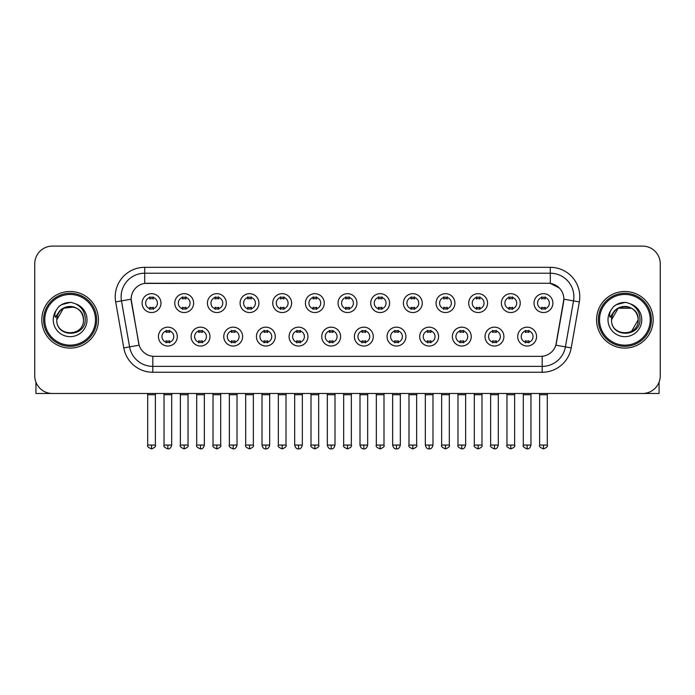 <?xml version="1.0" encoding="UTF-8"?>
<svg xmlns="http://www.w3.org/2000/svg" width="695" height="695" viewBox="0 0 695 695"><rect width="100%" height="100%" fill="white"/><g stroke="black" fill="none" stroke-linecap="round" stroke-linejoin="round"><path stroke-width="1.04" d="M209.96 336.597A9.435 9.435 0 0 1 200.525 346.023A9.435 9.435 0 0 1 191.099 336.597A9.435 9.435 0 0 1 200.525 327.163A9.435 9.435 0 0 1 209.96 336.597M194.635 336.597A5.899 5.899 0 0 0 200.525 342.487A5.899 5.899 0 0 0 206.424 336.597A5.899 5.899 0 0 0 200.525 330.698A5.899 5.899 0 0 0 194.635 336.597M242.624 336.597A9.435 9.435 0 0 1 233.19 346.023A9.435 9.435 0 0 1 223.755 336.597A9.435 9.435 0 0 1 233.19 327.163A9.435 9.435 0 0 1 242.624 336.597M227.291 336.597A5.899 5.899 0 0 0 233.19 342.487A5.899 5.899 0 0 0 239.08 336.597A5.899 5.899 0 0 0 233.19 330.698A5.899 5.899 0 0 0 227.291 336.597M275.281 336.597A9.435 9.435 0 0 1 265.846 346.023A9.435 9.435 0 0 1 256.42 336.597A9.435 9.435 0 0 1 265.846 327.163A9.435 9.435 0 0 1 275.281 336.597M259.956 336.597A5.899 5.899 0 0 0 265.846 342.487A5.899 5.899 0 0 0 271.745 336.597A5.899 5.899 0 0 0 265.846 330.698A5.899 5.899 0 0 0 259.956 336.597M307.946 336.597A9.435 9.435 0 0 1 298.511 346.023A9.435 9.435 0 0 1 289.077 336.597A9.435 9.435 0 0 1 298.511 327.163A9.435 9.435 0 0 1 307.946 336.597M292.612 336.597A5.899 5.899 0 0 0 298.511 342.487A5.899 5.899 0 0 0 304.401 336.597A5.899 5.899 0 0 0 298.511 330.698A5.899 5.899 0 0 0 292.612 336.597M340.602 336.597A9.435 9.435 0 0 1 331.168 346.023A9.435 9.435 0 0 1 321.733 336.597A9.435 9.435 0 0 1 331.168 327.163A9.435 9.435 0 0 1 340.602 336.597M325.277 336.597A5.899 5.899 0 0 0 331.168 342.487A5.899 5.899 0 0 0 337.066 336.597A5.899 5.899 0 0 0 331.168 330.698A5.899 5.899 0 0 0 325.277 336.597M373.267 336.597A9.435 9.435 0 0 1 363.833 346.023A9.435 9.435 0 0 1 354.398 336.597A9.435 9.435 0 0 1 363.833 327.163A9.435 9.435 0 0 1 373.267 336.597M357.934 336.597A5.899 5.899 0 0 0 363.833 342.487A5.899 5.899 0 0 0 369.723 336.597A5.899 5.899 0 0 0 363.833 330.698A5.899 5.899 0 0 0 357.934 336.597M405.923 336.597A9.435 9.435 0 0 1 396.489 346.023A9.435 9.435 0 0 1 387.054 336.597A9.435 9.435 0 0 1 396.489 327.163A9.435 9.435 0 0 1 405.923 336.597M390.599 336.597A5.899 5.899 0 0 0 396.489 342.487A5.899 5.899 0 0 0 402.388 336.597A5.899 5.899 0 0 0 396.489 330.698A5.899 5.899 0 0 0 390.599 336.597M438.58 336.597A9.435 9.435 0 0 1 429.154 346.023A9.435 9.435 0 0 1 419.719 336.597A9.435 9.435 0 0 1 429.154 327.163A9.435 9.435 0 0 1 438.58 336.597M423.255 336.597A5.899 5.899 0 0 0 429.154 342.487A5.899 5.899 0 0 0 435.044 336.597A5.899 5.899 0 0 0 429.154 330.698A5.899 5.899 0 0 0 423.255 336.597M471.245 336.597A9.435 9.435 0 0 1 461.81 346.023A9.435 9.435 0 0 1 452.376 336.597A9.435 9.435 0 0 1 461.81 327.163A9.435 9.435 0 0 1 471.245 336.597M455.92 336.597A5.899 5.899 0 0 0 461.81 342.487A5.899 5.899 0 0 0 467.709 336.597A5.899 5.899 0 0 0 461.81 330.698A5.899 5.899 0 0 0 455.92 336.597M503.901 336.597A9.435 9.435 0 0 1 494.475 346.023A9.435 9.435 0 0 1 485.041 336.597A9.435 9.435 0 0 1 494.475 327.163A9.435 9.435 0 0 1 503.901 336.597M488.576 336.597A5.899 5.899 0 0 0 494.475 342.487A5.899 5.899 0 0 0 500.365 336.597A5.899 5.899 0 0 0 494.475 330.698A5.899 5.899 0 0 0 488.576 336.597M536.566 336.597A9.435 9.435 0 0 1 527.131 346.023A9.435 9.435 0 0 1 517.697 336.597A9.435 9.435 0 0 1 527.131 327.163A9.435 9.435 0 0 1 536.566 336.597M521.233 336.597A5.899 5.899 0 0 0 527.131 342.487A5.899 5.899 0 0 0 533.03 336.597A5.899 5.899 0 0 0 527.131 330.698A5.899 5.899 0 0 0 521.233 336.597M177.303 336.597A9.435 9.435 0 0 1 167.869 346.023A9.435 9.435 0 0 1 158.434 336.597A9.435 9.435 0 0 1 167.869 327.163A9.435 9.435 0 0 1 177.303 336.597M161.97 336.597A5.899 5.899 0 0 0 167.869 342.487A5.899 5.899 0 0 0 173.767 336.597A5.899 5.899 0 0 0 167.869 330.698A5.899 5.899 0 0 0 161.97 336.597M193.627 303.107A9.435 9.435 0 0 1 184.201 312.541A9.435 9.435 0 0 1 174.766 303.107A9.435 9.435 0 0 1 184.201 293.672A9.435 9.435 0 0 1 193.627 303.107M178.302 303.107A5.899 5.899 0 0 0 184.201 309.006A5.899 5.899 0 0 0 190.091 303.107A5.899 5.899 0 0 0 184.201 297.208A5.899 5.899 0 0 0 178.302 303.107M226.292 303.107A9.435 9.435 0 0 1 216.857 312.541A9.435 9.435 0 0 1 207.423 303.107A9.435 9.435 0 0 1 216.857 293.672A9.435 9.435 0 0 1 226.292 303.107M210.967 303.107A5.899 5.899 0 0 0 216.857 309.006A5.899 5.899 0 0 0 222.756 303.107A5.899 5.899 0 0 0 216.857 297.208A5.899 5.899 0 0 0 210.967 303.107M258.948 303.107A9.435 9.435 0 0 1 249.522 312.541A9.435 9.435 0 0 1 240.088 303.107A9.435 9.435 0 0 1 249.522 293.672A9.435 9.435 0 0 1 258.948 303.107M243.624 303.107A5.899 5.899 0 0 0 249.522 309.006A5.899 5.899 0 0 0 255.412 303.107A5.899 5.899 0 0 0 249.522 297.208A5.899 5.899 0 0 0 243.624 303.107M291.613 303.107A9.435 9.435 0 0 1 282.179 312.541A9.435 9.435 0 0 1 272.744 303.107A9.435 9.435 0 0 1 282.179 293.672A9.435 9.435 0 0 1 291.613 303.107M276.28 303.107A5.899 5.899 0 0 0 282.179 309.006A5.899 5.899 0 0 0 288.078 303.107A5.899 5.899 0 0 0 282.179 297.208A5.899 5.899 0 0 0 276.28 303.107M324.27 303.107A9.435 9.435 0 0 1 314.844 312.541A9.435 9.435 0 0 1 305.409 303.107A9.435 9.435 0 0 1 314.844 293.672A9.435 9.435 0 0 1 324.27 303.107M308.945 303.107A5.899 5.899 0 0 0 314.844 309.006A5.899 5.899 0 0 0 320.734 303.107A5.899 5.899 0 0 0 314.844 297.208A5.899 5.899 0 0 0 308.945 303.107M356.935 303.107A9.435 9.435 0 0 1 347.5 312.541A9.435 9.435 0 0 1 338.065 303.107A9.435 9.435 0 0 1 347.5 293.672A9.435 9.435 0 0 1 356.935 303.107M341.601 303.107A5.899 5.899 0 0 0 347.5 309.006A5.899 5.899 0 0 0 353.399 303.107A5.899 5.899 0 0 0 347.5 297.208A5.899 5.899 0 0 0 341.601 303.107M389.591 303.107A9.435 9.435 0 0 1 380.156 312.541A9.435 9.435 0 0 1 370.73 303.107A9.435 9.435 0 0 1 380.156 293.672A9.435 9.435 0 0 1 389.591 303.107M374.266 303.107A5.899 5.899 0 0 0 380.156 309.006A5.899 5.899 0 0 0 386.055 303.107A5.899 5.899 0 0 0 380.156 297.208A5.899 5.899 0 0 0 374.266 303.107M422.256 303.107A9.435 9.435 0 0 1 412.821 312.541A9.435 9.435 0 0 1 403.387 303.107A9.435 9.435 0 0 1 412.821 293.672A9.435 9.435 0 0 1 422.256 303.107M406.923 303.107A5.899 5.899 0 0 0 412.821 309.006A5.899 5.899 0 0 0 418.72 303.107A5.899 5.899 0 0 0 412.821 297.208A5.899 5.899 0 0 0 406.923 303.107M454.912 303.107A9.435 9.435 0 0 1 445.478 312.541A9.435 9.435 0 0 1 436.052 303.107A9.435 9.435 0 0 1 445.478 293.672A9.435 9.435 0 0 1 454.912 303.107M439.588 303.107A5.899 5.899 0 0 0 445.478 309.006A5.899 5.899 0 0 0 451.376 303.107A5.899 5.899 0 0 0 445.478 297.208A5.899 5.899 0 0 0 439.588 303.107M487.577 303.107A9.435 9.435 0 0 1 478.143 312.541A9.435 9.435 0 0 1 468.708 303.107A9.435 9.435 0 0 1 478.143 293.672A9.435 9.435 0 0 1 487.577 303.107M472.244 303.107A5.899 5.899 0 0 0 478.143 309.006A5.899 5.899 0 0 0 484.033 303.107A5.899 5.899 0 0 0 478.143 297.208A5.899 5.899 0 0 0 472.244 303.107M520.234 303.107A9.435 9.435 0 0 1 510.799 312.541A9.435 9.435 0 0 1 501.373 303.107A9.435 9.435 0 0 1 510.799 293.672A9.435 9.435 0 0 1 520.234 303.107M504.909 303.107A5.899 5.899 0 0 0 510.799 309.006A5.899 5.899 0 0 0 516.698 303.107A5.899 5.899 0 0 0 510.799 297.208A5.899 5.899 0 0 0 504.909 303.107M552.899 303.107A9.435 9.435 0 0 1 543.464 312.541A9.435 9.435 0 0 1 534.029 303.107A9.435 9.435 0 0 1 543.464 293.672A9.435 9.435 0 0 1 552.899 303.107M537.565 303.107A5.899 5.899 0 0 0 543.464 309.006A5.899 5.899 0 0 0 549.354 303.107A5.899 5.899 0 0 0 543.464 297.208A5.899 5.899 0 0 0 537.565 303.107M160.971 303.107A9.435 9.435 0 0 1 151.536 312.541A9.435 9.435 0 0 1 142.101 303.107A9.435 9.435 0 0 1 151.536 293.672A9.435 9.435 0 0 1 160.971 303.107M145.646 303.107A5.899 5.899 0 0 0 151.536 309.006A5.899 5.899 0 0 0 157.435 303.107A5.899 5.899 0 0 0 151.536 297.208A5.899 5.899 0 0 0 145.646 303.107M123.779 347.9L115.674 301.917A29.477 29.477 0 0 1 144.699 267.323L550.301 267.323A29.477 29.477 0 0 1 579.326 301.917L571.221 347.9A29.477 29.477 0 0 1 542.196 372.259L152.804 372.259A29.477 29.477 0 0 1 123.779 347.9L139.148 345.189L131.381 301.925A15.916 15.916 0 0 1 147.053 283.239L547.947 283.239A15.916 15.916 0 0 1 563.619 301.925L556.339 343.191A15.916 15.916 0 0 1 540.667 356.344L154.333 356.344A15.916 15.916 0 0 1 138.661 343.191L131.138 299.189L121.477 300.892A23.578 23.578 0 0 1 144.699 273.222L550.301 273.222A23.578 23.578 0 0 1 573.523 300.892L565.417 346.875A23.578 23.578 0 0 1 542.196 366.369L152.804 366.369A23.578 23.578 0 0 1 129.583 346.875L121.477 300.892A23.578 23.578 0 0 1 121.121 296.8M41.822 319.796A28.295 28.295 0 0 0 70.126 348.091A28.295 28.295 0 0 0 98.421 319.796A28.295 28.295 0 0 0 70.126 291.492A28.295 28.295 0 0 0 41.822 319.796A28.295 28.295 0 0 0 70.126 348.091A28.295 28.295 0 0 0 98.421 319.796A28.295 28.295 0 0 0 70.126 291.492A28.295 28.295 0 0 0 41.822 319.796M596.579 319.796A28.295 28.295 0 0 0 624.875 348.091A28.295 28.295 0 0 0 653.178 319.796A28.295 28.295 0 0 0 624.875 291.492A28.295 28.295 0 0 0 596.579 319.796A28.295 28.295 0 0 0 624.875 348.091A28.295 28.295 0 0 0 653.178 319.796A28.295 28.295 0 0 0 624.875 291.492A28.295 28.295 0 0 0 596.579 319.796M144.699 267.323L144.699 283.412L547.947 283.239L550.301 283.412L559.197 287.904M131.138 299.154L131.312 296.8M540.667 356.344L154.333 356.344M579.326 301.917L563.862 299.189L555.852 345.189L571.221 347.9M556.339 343.191L556.243 343.695M138.757 343.695L138.661 343.191M660.25 263.787A17.688 17.688 0 0 0 642.562 246.099L52.438 246.099A17.688 17.688 0 0 0 34.75 263.787L34.75 375.795A17.688 17.688 0 0 0 52.438 393.483L642.562 393.483A17.688 17.688 0 0 0 660.25 375.795L660.25 263.787L660.25 375.795M34.75 263.787L34.75 375.795M642.562 246.099L52.438 246.099M52.438 393.483L642.562 393.483M149.773 309.344L149.773 307.268A4.526 4.526 0 0 0 153.308 307.268L153.308 309.344M151.536 445.069L147.705 445.069C146.932 446.294 148.209 447.571 151.536 448.901L151.536 445.069L155.367 445.069L155.367 394.725L147.705 394.725L147.392 393.483M155.367 394.725L155.68 393.483M153.308 296.869L153.308 298.946A4.526 4.526 0 0 0 149.773 298.946L149.773 296.869M166.096 342.835L166.096 340.759A4.526 4.526 0 0 0 169.632 340.759L169.632 342.835M167.869 445.069L164.037 445.069C163.255 446.294 164.533 447.571 167.869 448.901L167.869 445.069L171.7 445.069L171.7 394.725L164.037 394.725L163.725 393.483M171.7 394.725L172.013 393.483M169.632 330.351L169.632 332.427A4.526 4.526 0 0 0 166.096 332.427L166.096 330.351M182.429 309.344L182.429 307.268A4.526 4.526 0 0 0 185.965 307.268L185.965 309.344M184.201 445.069L180.37 445.069C179.588 446.294 180.865 447.571 184.201 448.901L184.201 445.069L188.032 445.069L188.032 394.725L180.37 394.725L180.057 393.483M188.032 394.725L188.336 393.483M185.965 296.869L185.965 298.946A4.526 4.526 0 0 0 182.429 298.946L182.429 296.869M215.094 309.344L215.094 307.268A4.526 4.526 0 0 0 218.63 307.268L218.63 309.344M216.857 445.069L213.026 445.069C212.253 446.294 213.53 447.571 216.857 448.901L216.857 445.069L220.689 445.069L220.689 394.725L213.026 394.725L212.713 393.483M220.689 394.725L221.001 393.483M218.63 296.869L218.63 298.946A4.526 4.526 0 0 0 215.094 298.946L215.094 296.869M247.75 309.344L247.75 307.268A4.526 4.526 0 0 0 251.286 307.268L251.286 309.344M249.522 445.069L245.683 445.069C244.909 446.294 246.186 447.571 249.522 448.901L249.522 445.069L253.354 445.069L253.354 394.725L245.683 394.725L245.378 393.483M253.354 394.725L253.658 393.483M251.286 296.869L251.286 298.946A4.526 4.526 0 0 0 247.75 298.946L247.75 296.869M280.406 309.344L280.406 307.268A4.526 4.526 0 0 0 283.951 307.268L283.951 309.344M282.179 445.069L278.347 445.069C277.566 446.294 278.843 447.571 282.179 448.901L282.179 445.069L286.01 445.069L286.01 394.725L278.347 394.725L278.035 393.483M286.01 394.725L286.323 393.483M283.951 296.869L283.951 298.946A4.526 4.526 0 0 0 280.406 298.946L280.406 296.869M198.761 342.835L198.761 340.759A4.526 4.526 0 0 0 202.297 340.759L202.297 342.835M200.525 445.069L196.694 445.069C195.921 446.294 197.198 447.571 200.525 448.901L200.525 445.069L204.356 445.069L204.356 394.725L196.694 394.725L196.39 393.483M204.356 394.725L204.669 393.483M202.297 330.351L202.297 332.427A4.526 4.526 0 0 0 198.761 332.427L198.761 330.351M231.418 342.835L231.418 340.759A4.526 4.526 0 0 0 234.953 340.759L234.953 342.835M233.19 445.069L229.359 445.069C228.577 446.294 229.854 447.571 233.19 448.901L233.19 445.069L237.021 445.069L237.021 394.725L229.359 394.725L229.046 393.483M237.021 394.725L237.334 393.483M234.953 330.351L234.953 332.427A4.526 4.526 0 0 0 231.418 332.427L231.418 330.351M264.083 342.835L264.083 340.759A4.526 4.526 0 0 0 267.618 340.759L267.618 342.835M265.846 445.069L262.015 445.069C262.684 447.797 263.961 449.074 265.846 448.901L265.846 445.069L269.677 445.069L269.677 394.725L262.015 394.725L261.711 393.483M269.677 394.725L269.99 393.483M267.618 330.351L267.618 332.427A4.526 4.526 0 0 0 264.083 332.427L264.083 330.351M35.931 382.146L35.931 393.483L104.32 393.483M659.068 382.146L659.068 393.483L590.68 393.483M96.648 319.796A26.532 26.532 0 0 0 70.126 293.264A26.532 26.532 0 0 0 43.594 319.796A26.532 26.532 0 0 0 70.126 346.318A26.532 26.532 0 0 0 96.648 319.796M95.476 319.796A25.35 25.35 0 0 0 70.126 294.445A25.35 25.35 0 0 0 44.775 319.796A25.35 25.35 0 0 0 70.126 345.146A25.35 25.35 0 0 0 95.476 319.796M57.416 315.782L56.782 319.796C56.052 337.892 85.329 337.562 85.233 319.796C85.285 312.437 82.001 307.103 75.39 303.767L71.403 302.455C66.598 302.177 62.359 303.585 58.693 306.695L56.295 310.144C54.827 312.611 54.505 315.009 55.331 317.337L59.622 310.969C63.619 306.973 68.379 305.652 73.896 307.008A13.327 13.327 0 0 0 57.416 315.782M56.799 319.796C55.982 302.603 84.269 302.603 83.452 319.796C84.269 336.988 55.982 336.988 56.799 319.796C55.982 302.603 84.269 302.603 83.452 319.796C84.269 336.988 55.982 336.988 56.799 319.796C55.982 302.603 84.269 302.603 83.452 319.796C84.269 336.988 55.982 336.988 56.799 319.796C55.982 302.603 84.269 302.603 83.452 319.796C84.269 336.988 55.982 336.988 56.799 319.796C55.982 302.603 84.269 302.603 83.452 319.796C84.269 302.603 55.982 302.603 56.799 319.796C55.982 302.603 84.269 302.603 83.452 319.796C84.269 302.603 55.982 302.603 56.799 319.796L63.462 308.25L73.905 307.016C79.847 309.127 83.035 313.393 83.452 319.796C84.269 302.603 55.982 302.603 56.799 319.796L63.462 308.25L73.905 307.016M58.736 306.669L61.429 304.74L70.256 302.412L61.429 304.74L58.736 306.669L61.429 304.74L70.256 302.412L61.429 304.74L58.736 306.669L61.429 304.74L70.256 302.412L61.429 304.74L58.736 306.669L61.429 304.74L70.256 302.412L61.429 304.74L58.736 306.669L61.429 304.74L70.256 302.412L61.429 304.74L58.736 306.669L61.429 304.74L70.256 302.412L61.429 304.74L58.736 306.669L61.429 304.74L70.256 302.412M651.406 319.796A26.532 26.532 0 0 0 624.875 293.264A26.532 26.532 0 0 0 598.352 319.796A26.532 26.532 0 0 0 624.875 346.318A26.532 26.532 0 0 0 651.406 319.796M650.225 319.796A25.35 25.35 0 0 0 624.875 294.445A25.35 25.35 0 0 0 599.524 319.796A25.35 25.35 0 0 0 624.875 345.146A25.35 25.35 0 0 0 650.225 319.796M612.165 315.782L611.53 319.796C610.801 337.892 640.086 337.562 639.982 319.796C640.043 312.437 636.759 307.103 630.139 303.767L626.16 302.455C621.356 302.177 617.117 303.585 613.45 306.695L611.044 310.144C609.584 312.611 609.263 315.009 610.08 317.337L614.38 310.969C618.376 306.973 623.137 305.652 628.654 307.008A13.327 13.327 0 0 0 612.165 315.782M628.654 307.008C634.605 309.127 637.793 313.393 638.201 319.796C639.018 336.988 610.731 336.988 611.548 319.796C610.731 302.603 639.018 302.603 638.201 319.796C639.018 336.988 610.731 336.988 611.548 319.796C610.731 302.603 639.018 302.603 638.201 319.796C639.018 336.988 610.731 336.988 611.548 319.796C610.731 302.603 639.018 302.603 638.201 319.796C639.018 336.988 610.731 336.988 611.548 319.796C610.731 302.603 639.018 302.603 638.201 319.796L631.538 331.333M631.538 308.25L618.211 308.25L611.548 319.796L618.211 308.25L631.538 308.25L618.211 308.25L611.548 319.796L618.211 308.25L631.538 308.25L618.211 308.25L611.548 319.796L618.211 308.25L631.538 308.25L618.211 308.25L611.548 319.796L618.211 308.25M613.485 306.669L616.187 304.74L625.014 302.412L616.187 304.74L613.485 306.669L616.187 304.74L625.014 302.412L616.187 304.74L613.485 306.669L616.187 304.74L625.014 302.412L616.187 304.74L613.485 306.669L616.187 304.74L625.014 302.412L616.187 304.74L613.485 306.669L616.187 304.74L625.014 302.412L616.187 304.74L613.485 306.669L616.187 304.74L625.014 302.412L616.187 304.74L613.485 306.669L616.187 304.74L625.014 302.412M313.071 309.344L313.071 307.268A4.526 4.526 0 0 0 316.607 307.268L316.607 309.344M314.844 445.069L311.004 445.069C310.231 446.294 311.508 447.571 314.844 448.901L314.844 445.069L318.675 445.069L318.675 394.725L311.004 394.725L310.7 393.483M318.675 394.725L318.979 393.483M316.607 296.869L316.607 298.946A4.526 4.526 0 0 0 313.071 298.946L313.071 296.869M345.728 309.344L345.728 307.268A4.526 4.526 0 0 0 349.272 307.268L349.272 309.344M347.5 445.069L343.669 445.069C342.887 446.294 344.164 447.571 347.5 448.901L347.5 445.069L351.331 445.069L351.331 394.725L343.669 394.725L343.356 393.483M351.331 394.725L351.644 393.483M349.272 296.869L349.272 298.946A4.526 4.526 0 0 0 345.728 298.946L345.728 296.869M378.393 309.344L378.393 307.268A4.526 4.526 0 0 0 381.929 307.268L381.929 309.344M380.156 445.069L376.325 445.069C375.552 446.294 376.829 447.571 380.156 448.901L380.156 445.069L383.996 445.069L383.996 394.725L376.325 394.725L376.021 393.483M383.996 394.725L384.3 393.483M381.929 296.869L381.929 298.946A4.526 4.526 0 0 0 378.393 298.946L378.393 296.869M296.739 342.835L296.739 340.759A4.526 4.526 0 0 0 300.275 340.759L300.275 342.835M298.511 445.069L294.68 445.069C295.349 447.797 296.626 449.074 298.511 448.901L298.511 445.069L302.342 445.069L302.342 394.725L294.68 394.725L294.367 393.483M302.342 394.725L302.655 393.483M300.275 330.351L300.275 332.427A4.526 4.526 0 0 0 296.739 332.427L296.739 330.351M329.404 342.835L329.404 340.759A4.526 4.526 0 0 0 332.94 340.759L332.94 342.835M331.168 445.069L327.336 445.069C328.005 447.797 329.282 449.074 331.168 448.901L331.168 445.069L334.999 445.069L334.999 394.725L327.336 394.725L327.032 393.483M334.999 394.725L335.311 393.483M332.94 330.351L332.94 332.427A4.526 4.526 0 0 0 329.404 332.427L329.404 330.351M362.06 342.835L362.06 340.759A4.526 4.526 0 0 0 365.596 340.759L365.596 342.835M363.833 445.069L360.001 445.069C360.67 447.797 361.947 449.074 363.833 448.901L363.833 445.069L367.664 445.069L367.664 394.725L360.001 394.725L359.689 393.483M367.664 394.725L367.968 393.483M365.596 330.351L365.596 332.427A4.526 4.526 0 0 0 362.06 332.427L362.06 330.351M411.049 309.344L411.049 307.268A4.526 4.526 0 0 0 414.594 307.268L414.594 309.344M412.821 445.069L408.99 445.069C408.208 446.294 409.485 447.571 412.821 448.901L412.821 445.069L416.653 445.069L416.653 394.725L408.99 394.725L408.677 393.483M416.653 394.725L416.965 393.483M414.594 296.869L414.594 298.946A4.526 4.526 0 0 0 411.049 298.946L411.049 296.869M443.714 309.344L443.714 307.268A4.526 4.526 0 0 0 447.25 307.268L447.25 309.344M445.478 445.069L441.646 445.069C440.873 446.294 442.15 447.571 445.478 448.901L445.478 445.069L449.318 445.069L449.318 394.725L441.646 394.725L441.342 393.483M449.318 394.725L449.622 393.483M447.25 296.869L447.25 298.946A4.526 4.526 0 0 0 443.714 298.946L443.714 296.869M476.37 309.344L476.37 307.268A4.526 4.526 0 0 0 479.906 307.268L479.906 309.344M478.143 445.069L474.311 445.069C473.53 446.294 474.807 447.571 478.143 448.901L478.143 445.069L481.974 445.069L481.974 394.725L474.311 394.725L473.999 393.483M481.974 394.725L482.287 393.483M479.906 296.869L479.906 298.946A4.526 4.526 0 0 0 476.37 298.946L476.37 296.869M509.035 309.344L509.035 307.268A4.526 4.526 0 0 0 512.571 307.268L512.571 309.344M510.799 445.069L506.968 445.069C506.195 446.294 507.472 447.571 510.799 448.901L510.799 445.069L514.63 445.069L514.63 394.725L506.968 394.725L506.664 393.483M514.63 394.725L514.943 393.483M512.571 296.869L512.571 298.946A4.526 4.526 0 0 0 509.035 298.946L509.035 296.869M541.692 309.344L541.692 307.268A4.526 4.526 0 0 0 545.228 307.268L545.228 309.344M543.464 445.069L539.633 445.069C538.851 446.294 540.128 447.571 543.464 448.901L543.464 445.069L547.295 445.069L547.295 394.725L539.633 394.725L539.32 393.483M547.295 394.725L547.608 393.483M545.228 296.869L545.228 298.946A4.526 4.526 0 0 0 541.692 298.946L541.692 296.869M394.725 342.835L394.725 340.759A4.526 4.526 0 0 0 398.261 340.759L398.261 342.835M396.489 445.069L392.658 445.069C393.327 447.797 394.604 449.074 396.489 448.901L396.489 445.069L400.32 445.069L400.32 394.725L392.658 394.725L392.345 393.483M400.32 394.725L400.633 393.483M398.261 330.351L398.261 332.427A4.526 4.526 0 0 0 394.725 332.427L394.725 330.351M427.382 342.835L427.382 340.759A4.526 4.526 0 0 0 430.917 340.759L430.917 342.835M429.154 445.069L425.323 445.069C425.992 447.797 427.269 449.074 429.154 448.901L429.154 445.069L432.985 445.069L432.985 394.725L425.323 394.725L425.01 393.483M432.985 394.725L433.289 393.483M430.917 330.351L430.917 332.427A4.526 4.526 0 0 0 427.382 332.427L427.382 330.351M460.047 342.835L460.047 340.759A4.526 4.526 0 0 0 463.582 340.759L463.582 342.835M461.81 445.069L457.979 445.069C457.206 446.294 458.483 447.571 461.81 448.901L461.81 445.069L465.641 445.069L465.641 394.725L457.979 394.725L457.666 393.483M465.641 394.725L465.954 393.483M463.582 330.351L463.582 332.427A4.526 4.526 0 0 0 460.047 332.427L460.047 330.351M492.703 342.835L492.703 340.759A4.526 4.526 0 0 0 496.239 340.759L496.239 342.835M494.475 445.069L490.644 445.069C489.862 446.294 491.139 447.571 494.475 448.901L494.475 445.069L498.306 445.069L498.306 394.725L490.644 394.725L490.331 393.483M498.306 394.725L498.61 393.483M496.239 330.351L496.239 332.427A4.526 4.526 0 0 0 492.703 332.427L492.703 330.351M525.368 342.835L525.368 340.759A4.526 4.526 0 0 0 528.904 340.759L528.904 342.835M527.131 445.069L523.3 445.069C522.527 446.294 523.804 447.571 527.131 448.901L527.131 445.069L530.963 445.069L530.963 394.725L523.3 394.725L522.988 393.483M530.963 394.725L531.275 393.483M528.904 330.351L528.904 332.427A4.526 4.526 0 0 0 525.368 332.427L525.368 330.351M550.301 267.323L550.301 283.412M542.196 356.266L542.196 372.259M152.804 372.259L152.804 356.266M115.674 301.917L121.477 300.892M56.295 310.144A16.862 16.862 0 0 0 70.126 336.658A16.862 16.862 0 0 0 75.39 303.767M611.044 310.144A16.862 16.862 0 0 0 624.875 336.658A16.862 16.862 0 0 0 630.139 303.767M147.705 445.069L147.705 394.725M155.367 445.069C156.149 446.294 154.872 447.571 151.536 448.901M164.037 445.069L164.037 394.725M171.7 445.069C171.031 447.797 169.754 449.074 167.869 448.901M180.37 445.069L180.37 394.725M188.032 445.069C188.805 446.294 187.528 447.571 184.201 448.901M213.026 445.069L213.026 394.725M220.689 445.069C221.47 446.294 220.193 447.571 216.857 448.901M245.683 445.069L245.683 394.725M253.354 445.069C254.127 446.294 252.85 447.571 249.522 448.901M278.347 445.069L278.347 394.725M286.01 445.069C286.792 446.294 285.515 447.571 282.179 448.901M196.694 445.069L196.694 394.725M204.356 445.069C203.687 447.797 202.41 449.074 200.525 448.901M229.359 445.069L229.359 394.725M237.021 445.069C236.352 447.797 235.075 449.074 233.19 448.901M262.015 445.069L262.015 394.725M269.677 445.069C269.008 447.797 267.731 449.074 265.846 448.901M311.004 445.069L311.004 394.725M318.675 445.069C319.448 446.294 318.171 447.571 314.844 448.901M343.669 445.069L343.669 394.725M351.331 445.069C352.113 446.294 350.836 447.571 347.5 448.901M376.325 445.069L376.325 394.725M383.996 445.069C384.769 446.294 383.492 447.571 380.156 448.901M294.68 445.069L294.68 394.725M302.342 445.069C301.673 447.797 300.396 449.074 298.511 448.901M327.336 445.069L327.336 394.725M334.999 445.069C334.33 447.797 333.053 449.074 331.168 448.901M360.001 445.069L360.001 394.725M367.664 445.069C366.995 447.797 365.718 449.074 363.833 448.901M408.99 445.069L408.99 394.725M416.653 445.069C417.434 446.294 416.157 447.571 412.821 448.901M441.646 445.069L441.646 394.725M449.318 445.069C450.091 446.294 448.814 447.571 445.478 448.901M474.311 445.069L474.311 394.725M481.974 445.069C482.747 446.294 481.47 447.571 478.143 448.901M506.968 445.069L506.968 394.725M514.63 445.069C515.412 446.294 514.135 447.571 510.799 448.901M539.633 445.069L539.633 394.725M547.295 445.069C548.068 446.294 546.791 447.571 543.464 448.901M392.658 445.069L392.658 394.725M400.32 445.069C399.651 447.797 398.374 449.074 396.489 448.901M425.323 445.069L425.323 394.725M432.985 445.069C432.316 447.797 431.039 449.074 429.154 448.901M457.979 445.069L457.979 394.725M465.641 445.069C464.972 447.797 463.695 449.074 461.81 448.901M490.644 445.069L490.644 394.725M498.306 445.069C497.637 447.797 496.36 449.074 494.475 448.901M523.3 445.069L523.3 394.725M530.963 445.069C530.294 447.797 529.017 449.074 527.131 448.901"/></g></svg>
